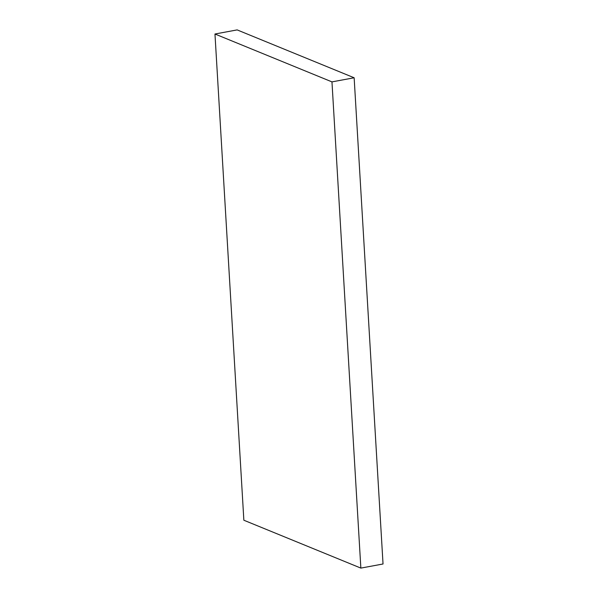 <?xml version="1.0" encoding="UTF-8"?>
<svg xmlns="http://www.w3.org/2000/svg" width="598" height="598" viewBox="0 0 598 598"><rect width="100%" height="100%" fill="white"/><g stroke="black" fill="none" stroke-linecap="round" stroke-linejoin="round"><path stroke-width="0.9" d="M360.856 568.1L243.857 520.23L214.966 34.011L331.965 81.881L360.856 568.1L383.034 563.989L354.143 77.77L331.965 81.881M354.143 77.77L237.144 29.9L214.966 34.011"/></g></svg>
